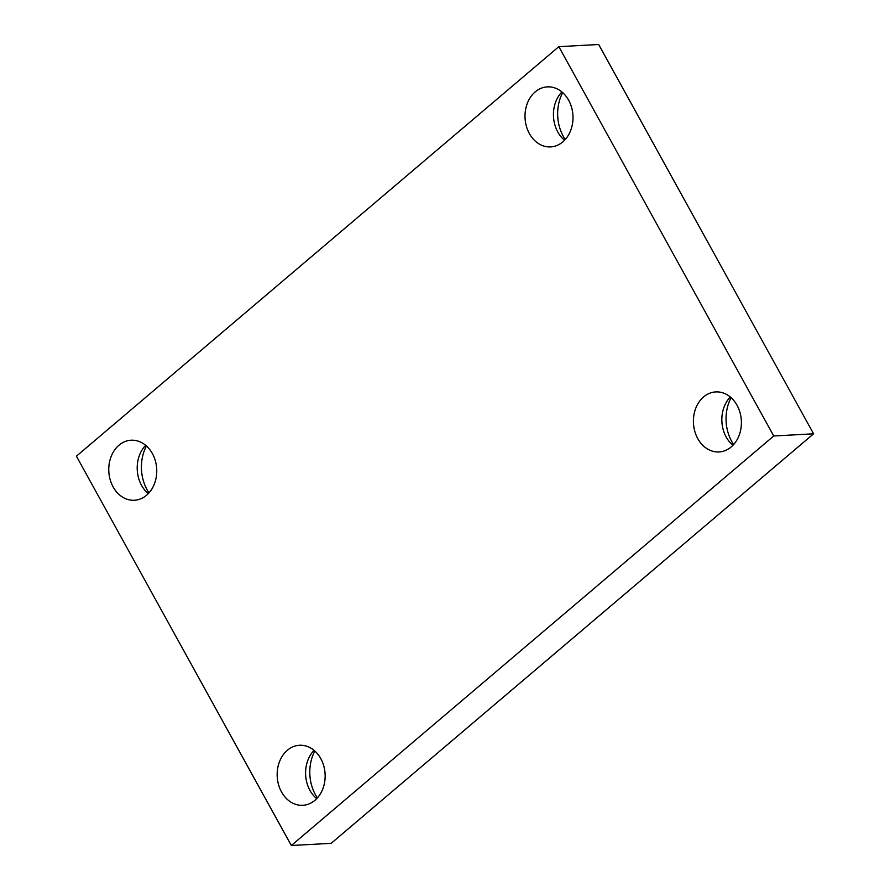 <?xml version="1.0" encoding="UTF-8"?>
<svg xmlns="http://www.w3.org/2000/svg" width="890" height="890" viewBox="0 0 890 890"><rect width="100%" height="100%" fill="white"/><g stroke="black" fill="none" stroke-linecap="round" stroke-linejoin="round"><path stroke-width="1.33" d="M76.418 456.192L558.831 46.669L773.744 435.978L291.33 845.5L76.418 456.192M773.744 435.978L813.582 433.808L598.67 44.5L558.831 46.669M813.582 433.808L331.169 843.331L291.33 845.5M281.518 791.955A30.071 23.985 86.9 0 1 279.493 761.684A30.071 23.985 86.9 0 1 299.518 745.264A30.071 23.985 86.9 0 1 320.789 758.614A30.071 23.985 86.9 0 1 322.814 788.885A30.071 23.985 86.9 0 1 302.789 805.305A30.071 23.985 86.9 0 1 281.518 791.955M697.771 438.603A30.071 23.985 86.9 0 1 695.735 408.332A30.071 23.985 86.9 0 1 715.76 391.911A30.071 23.985 86.9 0 1 737.031 405.262A30.071 23.985 86.9 0 1 739.067 435.533A30.071 23.985 86.9 0 1 719.031 451.953A30.071 23.985 86.9 0 1 697.771 438.603M529.372 133.556A30.071 23.985 86.9 0 1 527.347 103.285A30.071 23.985 86.9 0 1 547.372 86.864A30.071 23.985 86.9 0 1 568.643 100.214A30.071 23.985 86.9 0 1 570.668 130.485A30.071 23.985 86.9 0 1 550.643 146.906A30.071 23.985 86.9 0 1 529.372 133.556M113.13 486.908A30.071 23.985 86.9 0 1 111.094 456.637A30.071 23.985 86.9 0 1 131.119 440.216A30.071 23.985 86.9 0 1 152.39 453.566A30.071 23.985 86.9 0 1 154.426 483.837A30.071 23.985 86.9 0 1 134.39 500.258A30.071 23.985 86.9 0 1 113.13 486.908M314.826 751.027A39.082 31.172 -93.1 0 0 317.385 797.918M731.079 397.674A39.082 31.172 -93.1 0 0 733.627 444.566M562.68 92.627A39.082 31.172 -93.1 0 0 565.239 139.519M146.438 445.979A39.082 31.172 -93.1 0 0 148.997 492.871M145.66 445.311A30.071 23.985 -93.1 0 0 148.296 493.627M561.902 91.959A30.071 23.985 -93.1 0 0 564.538 140.275M730.301 396.996A30.071 23.985 -93.1 0 0 732.937 445.311M314.048 750.348A30.071 23.985 -93.1 0 0 316.684 798.664"/></g></svg>
